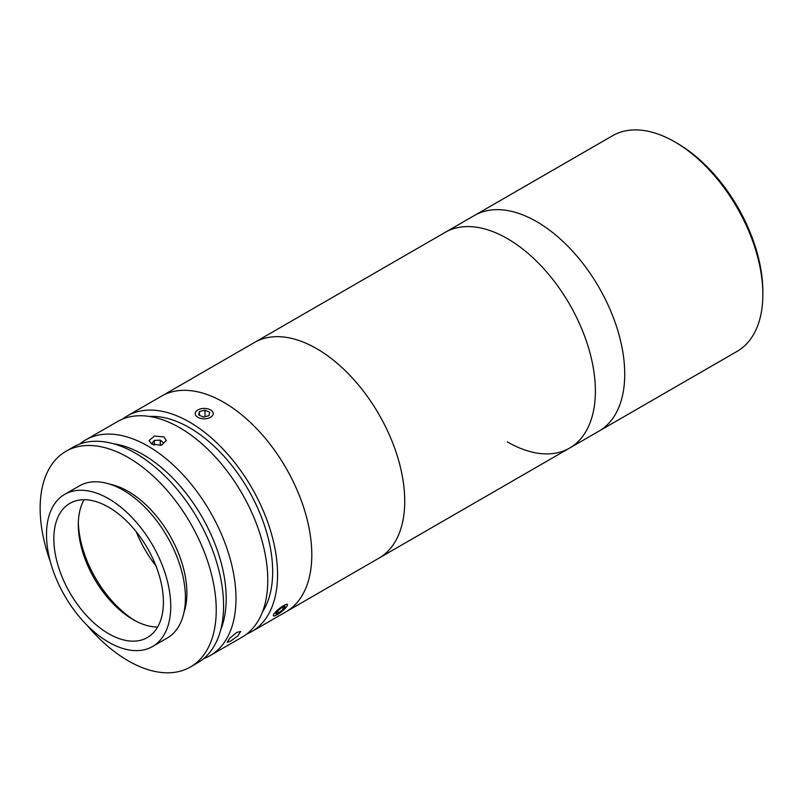 <?xml version="1.0" encoding="UTF-8"?>
<svg xmlns="http://www.w3.org/2000/svg" width="803" height="803" viewBox="0 0 803 803"><rect width="100%" height="100%" fill="white"/><g stroke="black" fill="none" stroke-linecap="round" stroke-linejoin="round"><path stroke-width="1.2" d="M122.568 419.076A124.515 71.889 60 0 1 127.265 415.914L474.432 215.475A124.515 71.889 60 0 1 536.685 221.648A124.515 71.889 60 0 1 618.029 331.368A124.515 71.889 60 0 1 598.948 431.141L737.064 351.393A124.515 71.889 -120 0 0 762.85 294.4A124.515 71.889 -120 0 0 674.811 141.9L674.811 141.9A124.515 71.889 -120 0 0 612.548 135.737L474.432 215.475A124.515 71.889 60 0 1 536.685 221.648A124.515 71.889 60 0 1 618.029 331.368A124.515 71.889 60 0 1 598.948 431.141L569.598 448.084A124.515 71.889 60 0 1 507.345 441.911M677.25 143.315L674.811 141.9L677.25 143.315A121.052 69.891 60 0 1 762.85 291.569L762.85 294.4M127.265 415.914A124.515 71.889 60 0 1 189.518 422.077A124.515 71.889 60 0 1 270.862 531.807A124.515 71.889 60 0 1 251.771 631.58L286.009 611.806A124.515 71.889 60 0 0 311.464 563.455A124.515 71.889 60 0 0 260.955 433.309A124.515 71.889 60 0 0 161.503 396.15A124.515 71.889 60 0 1 223.756 402.313A124.515 71.889 60 0 1 305.1 512.033A124.515 71.889 60 0 1 286.009 611.806L378.946 558.155A124.515 71.889 60 0 0 404.401 509.795A124.515 71.889 60 0 0 353.892 379.658A124.515 71.889 60 0 0 254.431 342.49A124.515 71.889 60 0 1 316.693 348.663A124.515 71.889 60 0 1 398.027 458.383A124.515 71.889 60 0 1 378.946 558.155L569.598 448.084A124.515 71.889 60 0 0 588.679 348.311A124.515 71.889 60 0 0 507.345 238.591A124.515 71.889 60 0 1 588.679 348.311A124.515 71.889 60 0 1 569.598 448.084M445.083 232.418A124.515 71.889 60 0 1 507.345 238.591A124.515 71.889 60 0 0 445.083 232.418M220.765 629.582A117.589 67.894 -120 0 0 143.054 454.558A117.589 67.894 -120 0 0 113.484 443.758M79.788 444.039A124.515 71.889 60 0 1 85.69 439.914A124.515 71.889 60 0 1 147.943 446.087A124.515 71.889 60 0 1 229.287 555.806A124.515 71.889 60 0 1 210.195 655.579A124.515 71.889 60 0 1 203.681 658.621M236.845 632.373L240.649 631.459L238.009 635.725L230.732 641.075L227.169 642.29L229.859 638.084L236.845 632.373M85.69 439.914L117.479 421.565A124.515 71.889 60 0 1 179.731 427.728A124.515 71.889 60 0 1 261.075 537.448A124.515 71.889 60 0 1 241.994 637.221L210.195 655.579M163.842 436.902L166.372 440.556L161.032 445.253L151.606 443.969L149.077 440.556L154.407 436.039L163.842 436.902M149.589 416.466A117.589 67.894 60 0 1 189.518 427.728A117.589 67.894 60 0 1 262.461 611.956M251.771 631.58A124.515 71.889 60 0 1 246.692 634.069M152.55 646.525L167.225 638.054A87.848 50.719 -120 0 0 185.423 597.833A87.848 50.719 -120 0 0 147.069 509.433A87.848 50.719 -120 0 0 79.377 485.895L64.702 494.367A87.848 50.719 -120 0 0 46.504 534.577A87.848 50.719 -120 0 0 84.857 622.987A87.848 50.719 -120 0 0 152.55 646.525A87.848 50.719 -120 0 0 170.748 606.305A87.848 50.719 -120 0 0 132.395 517.905A87.848 50.719 -120 0 0 64.702 494.367M163.41 602.069A77.469 44.727 -120 0 0 129.594 524.108A77.469 44.727 -120 0 0 69.891 503.351A77.469 44.727 -120 0 0 53.841 538.813A77.469 44.727 -120 0 0 87.668 616.784A77.469 44.727 -120 0 0 147.361 637.542A77.469 44.727 -120 0 0 163.41 602.069M84.104 499.727A77.469 44.727 -120 0 0 78.303 524.7A77.469 44.727 -120 0 0 133.087 619.585A77.469 44.727 -120 0 0 157.609 627.053M78.333 522.502A83.01 47.929 -120 0 0 135.004 620.659M136.219 531.716A83.01 47.929 -120 0 0 155.953 565.914M86.905 625.105A124.515 71.889 -120 0 0 190.452 666.982L197.789 662.746A124.515 71.889 -120 0 0 223.575 605.743A124.515 71.889 -120 0 0 169.222 480.445A124.515 71.889 -120 0 0 73.274 447.08L65.936 451.316A124.515 71.889 -120 0 0 40.15 508.319A124.515 71.889 -120 0 0 50.428 561.929M190.452 666.982A124.515 71.889 -120 0 0 216.238 609.979A124.515 71.889 -120 0 0 161.885 484.681A124.515 71.889 -120 0 0 65.936 451.316M183.947 612.538A83.01 47.929 -120 0 0 186.888 593.036A83.01 47.929 -120 0 0 109.84 484.179M160.269 445.404L160.269 440.134L154.306 440.425L151.757 443.547L153.112 444.671M154.306 445.053L154.306 440.425M162.035 444.992L163.682 442.975L160.269 440.134M203.018 418.754A8.984 5.189 0 0 0 212.253 415.904A8.984 5.189 0 0 0 210.547 409.942A8.984 5.189 0 0 0 205.367 408.466A8.984 5.189 0 0 0 197.839 409.942A8.984 5.189 0 0 0 195.681 415.281A8.984 5.189 0 0 0 203.018 418.754M203.41 417.038L208.941 415.713L209.724 412.29L204.976 410.182L199.445 411.507L198.662 414.93L203.41 417.038M204.976 416.657L204.976 410.182M199.445 415.281L199.445 411.507M273.462 615.791A8.984 1.897 141.2 0 0 273.853 615.941A8.984 1.897 141.2 0 0 281.632 611.605A8.984 1.897 141.2 0 0 287.534 604.95A8.984 1.897 141.2 0 0 287.414 604.468A8.984 1.897 141.2 0 0 279.093 608.774A8.984 1.897 141.2 0 0 273.462 615.791M275.79 613.894L278.892 612.789L283.539 609.025L285.085 606.355L281.983 607.459L277.336 611.234L275.79 613.894M277.517 611.083L278.892 612.789M282.214 607.379L283.539 609.025"/></g></svg>

